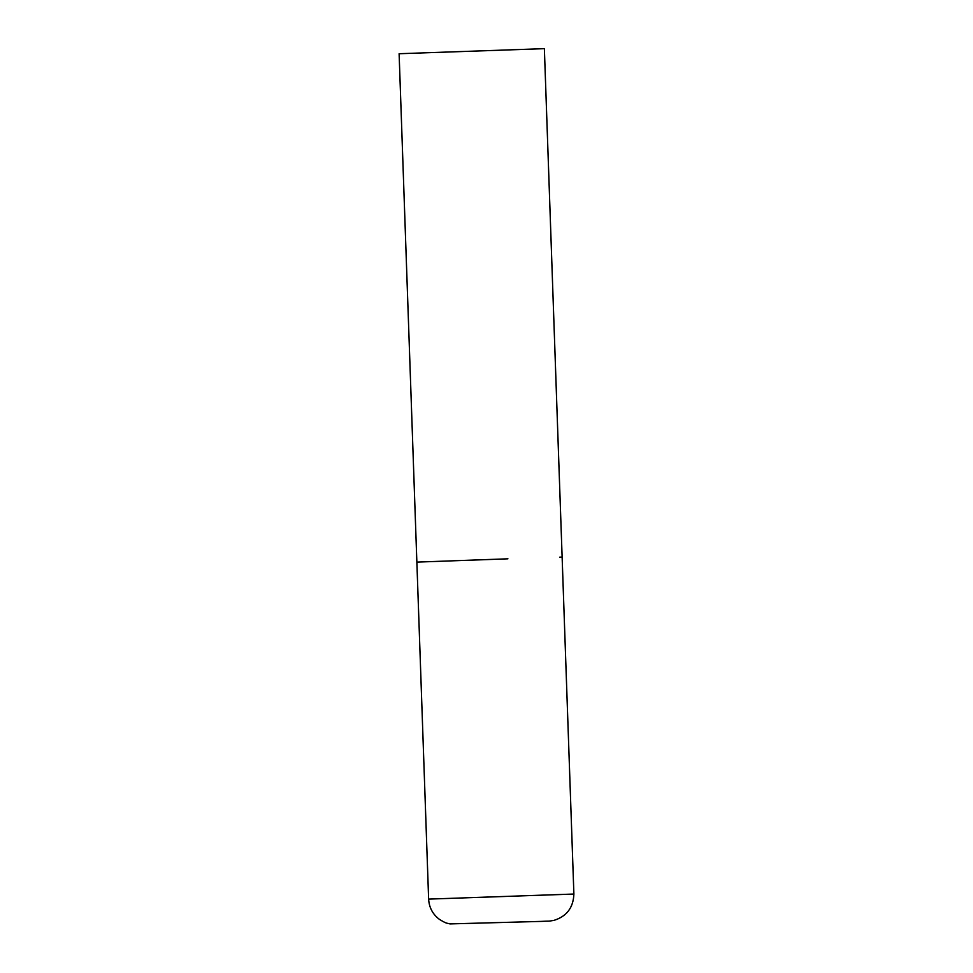<?xml version="1.0" encoding="UTF-8"?>
<svg xmlns="http://www.w3.org/2000/svg" width="973" height="973" viewBox="0 0 973 973"><rect width="100%" height="100%" fill="white"/><g stroke="black" fill="none" stroke-linecap="round" stroke-linejoin="round"><path stroke-width="1.46" d="M507.918 558.818L416.87 562.114L507.918 558.818M428.631 899.113C429.105 907.468 432.669 914.194 439.31 919.29C447.58 924.374 446.558 922.757 449.964 923.912L541.024 921.407C550.329 920.859 546.802 921.638 554.075 920.336C566.748 916.335 573.352 907.566 573.888 894.041L428.631 899.113L399.112 53.722L544.369 48.65L562.126 557.043L559.743 557.164M562.126 557.043L573.888 894.041"/></g></svg>
